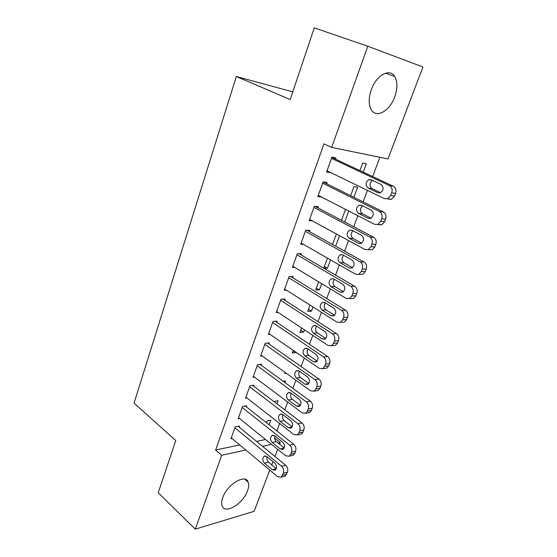 <?xml version="1.0" encoding="UTF-8"?>
<svg xmlns="http://www.w3.org/2000/svg" width="557" height="557" viewBox="0 0 557 557"><rect width="100%" height="100%" fill="white"/><g stroke="black" fill="none" stroke-linecap="round" stroke-linejoin="round"><path stroke-width="0.84" d="M222.772 497.554C227.165 484.263 245.602 473.422 248.171 482.216C249.007 484.458 248.784 487.319 247.51 490.794C243.193 503.716 224.917 514.863 222.139 505.853C221.366 503.688 221.575 500.924 222.772 497.554M371.289 89.726C376.226 75.251 389.9 67.794 394.739 76.504C397.628 81.782 397.614 88.605 394.704 96.967C389.747 111.135 376.198 118.738 371.234 109.673C368.511 104.591 368.532 97.941 371.289 89.726M276.836 430.909L279.635 423.473M284.773 409.834L287.711 402.043M292.857 388.375L295.927 380.229M301.086 366.534L304.296 358.012M309.462 344.296L312.818 335.391M317.991 321.654L321.493 312.352M326.68 298.587L330.336 288.874M335.53 275.088L339.345 264.951M344.546 251.151L348.529 240.575M353.737 226.755L357.886 215.726M363.101 201.892L367.432 190.397M372.647 176.548L379.895 157.297M274.615 437.927L280.282 442.453L279.607 444.242M277.671 449.346L274.956 456.475M272.993 461.642L271.76 464.9M269.776 470.115L254.117 511.326L195.312 529.15L221.7 455.264L245.769 450M422.944 66.993L387.999 158.961L331.666 147.41L367.801 46.238L422.944 66.993M195.312 529.15L158.23 492.778L175.761 440.531L134.056 403.115L236.328 76.497L292.787 91.863M276.933 403.867L278.096 400.748L274.309 401.353L274.162 401.757M246.305 406.805L246.674 405.781L242.553 406.443L238.159 418.704L239.489 418.474M286.221 373.232L284.669 373.427L285.052 372.396M261.268 365.274L261.651 364.215L257.543 364.654L252.989 377.347L254.521 377.152M304.491 329.883L303.649 332.132L299.896 332.39L301.546 327.941M276.752 322.28L277.149 321.187L273.055 321.389L268.342 334.527L270.138 334.409M321.702 283.666L319.377 289.918L315.645 289.946L318.653 281.828M292.794 277.755L293.205 276.62L289.132 276.571L284.244 290.183L286.409 290.169M339.568 235.702L335.655 246.208M336.407 233.982L332.522 244.46M309.42 231.608L309.845 230.431L305.793 230.111L300.731 244.224L303.468 244.384M353.876 197.296L357.65 187.159L353.987 186.602L350.618 195.681M326.66 183.747L327.098 182.529L323.074 181.916L317.817 196.565L321.556 197.046M331.666 147.41L323.944 143.873L215.629 450L239.726 444.932M256.54 441.402L265.508 439.515M335.516 159.149L335.968 157.903L331.958 157.144L326.604 172.064L330.677 172.586M363.248 172.141L366.388 163.702L362.739 163.006L359.926 170.588M317.956 207.893L318.388 206.696L314.35 206.236L309.198 220.614L312.352 220.906M346.6 209.919L345.382 209.78L341.483 220.3M348.759 211.033L344.679 221.985M301.031 254.883L301.448 253.734L297.382 253.553L292.411 267.416L294.834 267.471M330.552 259.91L327.439 268.272L323.728 268.182M327.446 258.135L323.721 268.175M284.704 300.216L285.107 299.102L281.02 299.179L276.223 312.554L278.187 312.477M313.02 306.991L311.447 311.203L307.701 311.349L310.026 305.097M268.947 343.961L269.33 342.889L265.229 343.209L260.599 356.125L262.25 355.965M296.115 352.365L292.223 353.075L293.226 350.367M253.727 386.217L254.096 385.179L249.982 385.729L245.512 398.199L246.939 397.99M284.878 382.541L285.463 380.967L283.151 381.273M239.016 427.052L239.378 426.042L235.256 426.808L230.932 438.86L232.185 438.617M269.128 424.824L270.841 420.215L267.054 420.918L266.399 422.672M262.563 446.331L271.524 444.375M277.999 442.954L280.282 442.453M236.328 76.497L290.204 99.564L314.266 27.85L367.801 46.238M215.629 450L221.7 455.264M326.994 170.978L330.628 172.733M324.355 266.469L327.439 268.272M316.341 288.066L319.377 289.918M308.46 309.302L311.447 311.203M300.717 330.183L303.649 332.132M293.093 350.722L295.983 352.713M331.512 158.39L389.475 185.62C391.919 187.152 392.664 189.561 391.696 192.861L390.687 195.472L387.602 198.752L384.469 198.647L327.05 170.825M388.354 199.19L391.487 199.295L394.558 196.043L395.567 193.446C396.528 190.167 395.79 187.772 393.346 186.254L331.854 157.429M381.023 184.416C383.968 187.305 383.731 190.097 380.299 192.785L377.869 192.701L368.038 187.967C365.148 185.056 365.413 182.285 368.838 179.646L371.129 179.737L381.023 184.416M380.535 192.687L371.965 188.565C369.145 185.836 369.333 183.114 372.529 180.398M322.635 183.142L379.512 211.549C381.907 213.115 382.638 215.524 381.684 218.769L380.696 221.331L377.82 224.443L374.596 224.318L318.256 195.347M378.509 224.694L381.726 224.819L384.595 221.728L385.583 219.18C386.53 215.963 385.806 213.568 383.411 212.008L323.06 181.958M371.22 210.142C374.088 212.997 373.886 215.74 370.621 218.372L368.128 218.267L358.485 213.338C355.672 210.462 355.902 207.74 359.154 205.164L361.521 205.268L371.22 210.142M371.046 218.163L362.433 213.777C359.745 211.214 359.822 208.576 362.677 205.853M313.918 207.441L369.737 236.969C372.09 238.577 372.807 240.979 371.874 244.168L370.906 246.681L368.212 249.64L364.926 249.487L309.622 219.423M368.212 249.64L372.139 249.856L374.826 246.918L375.794 244.419C376.72 241.251 376.01 238.869 373.663 237.261L314.942 206.306M361.611 235.367C364.396 238.194 364.229 240.896 361.124 243.465L358.576 243.339L349.114 238.222C346.384 235.388 346.565 232.708 349.671 230.187L352.094 230.313L361.611 235.367M361.702 243.151L353.082 238.507C350.52 236.091 350.513 233.529 353.054 230.821M305.368 231.294L360.156 261.894C362.468 263.545 363.164 265.94 362.259 269.073L361.305 271.538L358.785 274.35L355.436 274.176L301.149 243.054M359.627 274.364L362.732 274.413L365.246 271.621L366.193 269.17C367.105 266.058 366.409 263.677 364.104 262.034L306.893 230.194M352.184 260.119C354.893 262.911 354.76 265.564 351.808 268.077L349.204 267.931L339.916 262.632C337.264 259.827 337.41 257.195 340.369 254.73L342.84 254.876L352.184 260.119M352.504 267.659L343.906 262.772C341.469 260.481 341.378 257.995 343.648 255.322M296.965 254.716L350.764 286.34C353.027 288.032 353.716 290.42 352.818 293.504L351.885 295.92L349.524 298.594L346.127 298.392L292.829 266.267M350.625 298.573L353.493 298.51L355.846 295.851L356.779 293.448C357.671 290.385 356.988 288.018 354.725 286.333L298.865 253.616M342.938 284.39C345.57 287.161 345.472 289.772 342.652 292.223L340.014 292.063L330.9 286.59C328.317 283.812 328.435 281.222 331.248 278.813L333.768 278.973L342.938 284.39M343.46 291.694L334.903 286.583C332.585 284.404 332.432 282.002 334.437 279.37M288.721 277.713L341.538 310.326C343.766 312.059 344.442 314.44 343.565 317.469L342.646 319.836L340.431 322.385L336.999 322.148L284.655 289.055M341.782 322.308L344.414 322.155L346.628 319.627L347.54 317.267C348.417 314.259 347.742 311.892 345.528 310.172L290.907 276.592M333.859 308.209C336.421 310.959 336.358 313.528 333.664 315.923L330.99 315.735L322.043 310.103C319.53 307.353 319.621 304.797 322.308 302.444L324.856 302.625L333.859 308.209M334.562 315.283L326.068 309.957C323.861 307.882 323.645 305.556 325.42 302.973M280.617 300.3L332.494 333.859C334.68 335.627 335.342 338.002 334.478 340.981L333.58 343.307L331.499 345.73L328.038 345.465L276.62 311.447M333.093 345.591L335.502 345.368L337.577 342.959L338.475 340.64C339.338 337.681 338.677 335.321 336.498 333.566L283.04 299.144M324.954 331.582C327.446 334.311 327.412 336.846 324.842 339.185L322.141 338.969L313.354 333.183C310.903 330.447 310.966 327.934 313.535 325.629L316.118 325.845L324.954 331.582M325.817 338.426L317.393 332.898C315.297 330.921 315.032 328.672 316.585 326.144M272.665 322.489L323.617 356.96C325.761 358.757 326.409 361.124 325.567 364.055L324.682 366.339L322.733 368.65L319.245 368.344L268.739 333.441M324.543 368.428L326.743 368.156L328.7 365.852L329.577 363.582C330.419 360.671 329.772 358.318 327.634 356.529L275.269 321.278M316.216 354.524C318.646 357.232 318.632 359.731 316.174 362.022L313.452 361.778L304.825 355.839C302.437 353.124 302.479 350.645 304.937 348.397L307.534 348.633L316.216 354.524M317.212 361.138L308.87 355.422C306.886 353.535 306.573 351.363 307.93 348.898M264.847 344.296L314.907 379.63C317.01 381.461 317.65 383.822 316.822 386.704L315.951 388.946L314.113 391.146L310.611 390.805L260.982 355.053M316.132 390.833L318.144 390.527L319.983 388.333L320.846 386.105C321.674 383.237 321.034 380.891 318.931 379.073L267.611 343.021M307.638 377.047C309.998 379.735 310.005 382.199 307.659 384.434L304.923 384.17L296.449 378.085C294.124 375.39 294.138 372.946 296.491 370.746L299.109 371.011L307.638 377.047M308.745 383.432L300.508 377.549C298.622 375.745 298.274 373.643 299.45 371.247M257.16 365.719L306.35 401.882C308.418 403.748 309.044 406.102 308.23 408.935L307.38 411.136L305.647 413.238L302.131 412.862L253.372 376.288M307.861 412.834L309.692 412.493L311.419 410.398L312.268 408.211C313.083 405.392 312.456 403.052 310.395 401.2L260.056 364.382M299.206 399.16C301.518 401.834 301.539 404.264 299.29 406.45L296.547 406.15L288.22 399.933C285.957 397.259 285.95 394.843 288.206 392.692L290.838 392.984L299.206 399.16M300.425 405.322L292.293 399.272C290.51 397.552 290.12 395.526 291.13 393.2M249.613 386.774L297.953 423.738C299.979 425.632 300.599 427.971 299.798 430.763L298.963 432.928L297.327 434.933L293.811 434.516L245.881 397.169M299.715 434.425L301.386 434.07L303.015 432.072L303.85 429.92C304.651 427.142 304.031 424.817 302.005 422.937L252.62 385.374M290.935 420.876C293.184 423.529 293.226 425.931 291.067 428.075L288.317 427.741L280.136 421.391C277.929 418.732 277.908 416.351 280.067 414.241L282.712 414.568L290.935 420.876M292.237 426.808L284.216 420.619C282.538 418.975 282.12 417.019 282.97 414.77M242.191 407.473L289.703 445.196C291.694 447.118 292.3 449.457 291.52 452.2L290.698 454.324L289.153 456.246L285.63 455.786L238.521 417.687M291.708 455.626L293.219 455.264L294.764 453.356L295.579 451.247C296.366 448.51 295.76 446.192 293.769 444.284L245.296 406.004M282.81 442.209C285.003 444.848 285.066 447.215 282.991 449.311L280.241 448.949L272.199 442.474C270.048 439.828 270.006 437.482 272.081 435.414L274.726 435.769L282.81 442.209M284.181 447.912L276.293 441.59C274.698 440.016 274.26 438.143 274.97 435.964M234.894 427.818L281.598 466.279C283.562 468.228 284.154 470.554 283.388 473.255L281.118 477.175L277.602 476.674L231.287 437.865M283.819 476.458L285.198 476.089L287.461 472.19C288.227 469.495 287.635 467.184 285.678 465.248L238.083 426.286M274.831 463.159C276.968 465.784 277.045 468.124 275.054 470.178L272.303 469.788L264.401 463.187C262.298 460.555 262.243 458.237 264.234 456.211L266.88 456.594L274.831 463.159M276.258 468.639L268.502 462.192C267.005 460.695 266.545 458.898 267.116 456.789M393.346 186.254L389.475 185.62M395.567 193.446L391.696 192.861M394.558 196.043L390.687 195.472M377.869 192.701L379.637 192.959M368.038 187.967L371.965 188.565M383.411 212.008L379.512 211.549M385.583 219.18L381.684 218.769M384.595 221.728L380.696 221.331M368.128 218.267L370.259 218.49M358.485 213.338L362.433 213.777M373.663 237.261L369.737 236.969M375.794 244.419L371.874 244.168M374.826 246.918L370.906 246.681M358.576 243.339L361.033 243.5M349.114 238.222L353.082 238.507M364.104 262.034L360.156 261.894M366.193 269.17L362.259 269.073M365.246 271.621L361.305 271.538M349.204 267.931L351.954 268.008M339.916 262.632L343.906 262.772M354.725 286.333L350.764 286.34M356.779 293.448L352.818 293.504M355.846 295.851L351.885 295.92M340.014 292.063L343.021 292.028M330.9 286.59L334.903 286.583M345.528 310.172L341.538 310.326M347.54 317.267L343.565 317.469M346.628 319.627L342.646 319.836M330.99 315.735L334.214 315.589M322.043 310.103L326.068 309.957M336.498 333.566L332.494 333.859M338.475 340.64L334.478 340.981M337.577 342.959L333.58 343.307M322.141 338.969L325.546 338.698M313.354 333.183L317.393 332.898M327.634 356.529L323.617 356.96M329.577 363.582L325.567 364.055M328.7 365.852L324.682 366.339M313.452 361.778L317.01 361.382M304.825 355.839L308.87 355.422M318.931 379.073L314.907 379.63M320.846 386.105L316.822 386.704M319.983 388.333L315.951 388.946M304.923 384.17L308.592 383.641M296.449 378.085L300.508 377.549M310.395 401.2L306.35 401.882M312.268 408.211L308.23 408.935M311.419 410.398L307.38 411.136M296.547 406.15L300.307 405.503M288.22 399.933L292.293 399.272M302.005 422.937L297.953 423.738M303.85 429.92L299.798 430.763M303.015 432.072L298.963 432.928M288.317 427.741L292.147 426.975M280.136 421.391L284.216 420.619M293.769 444.284L289.703 445.196M295.579 451.247L291.52 452.2M294.764 453.356L290.698 454.324M280.241 448.949L284.105 448.072M272.199 442.474L276.293 441.59M285.678 465.248L281.598 466.279M287.461 472.19L283.388 473.255M286.653 474.265L282.58 475.344M272.303 469.788L276.195 468.799M264.401 463.187L268.502 462.192M248.171 482.216L244.753 479.236M394.739 76.504L385.576 73.176M391.487 199.295L387.602 198.752M368.838 179.646L372.083 180.19M381.726 224.819L377.82 224.443M359.154 205.164L362.015 205.519M349.671 230.187L352.268 230.403M362.732 274.413L358.785 274.35M340.369 254.73L342.778 254.841M353.493 298.51L349.524 298.594M331.248 278.813L333.49 278.834M344.414 322.155L340.431 322.385M322.308 302.444L324.383 302.388M335.502 345.368L331.499 345.73M313.535 325.629L315.45 325.518M326.743 368.156L322.733 368.65M304.937 348.397L306.691 348.236M318.144 390.527L314.113 391.146M296.491 370.746L298.099 370.551M309.692 412.493L305.647 413.238M288.206 392.692L289.682 392.469M301.386 434.07L297.327 434.933M280.067 414.241L281.417 414.004M293.219 455.264L289.153 456.246M272.081 435.414L273.313 435.163M285.198 476.089L281.118 477.175M264.234 456.211L265.362 455.953"/></g></svg>
